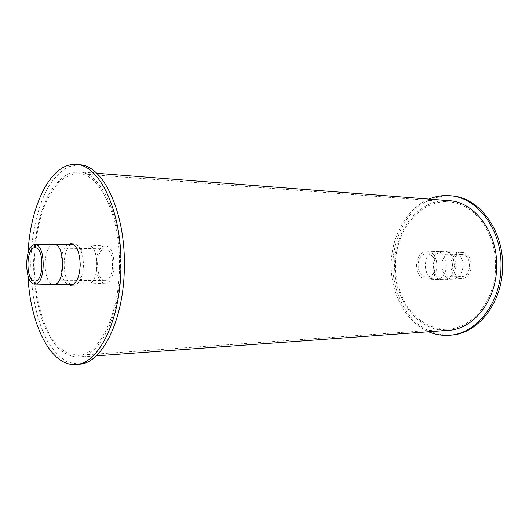 <?xml version="1.0" encoding="UTF-8"?>
<svg xmlns="http://www.w3.org/2000/svg" width="529" height="529" viewBox="0 0 529 529"><rect width="100%" height="100%" fill="white"/><g stroke="black" fill="none" stroke-linecap="round" stroke-linejoin="round"><path stroke-width="0.4" stroke-dasharray="2.65 1.98" d="M72.162 285.052L73.789 285.316C79.509 284.126 82.742 277.355 83.483 265.003C83.013 252.135 79.813 245.026 73.888 243.671L72.268 243.935M70.701 244.755C62.058 250.091 61.979 278.836 70.595 284.218M67.375 284.265C58.792 278.862 58.871 250.052 67.481 244.696M79.621 164.797L68.393 166.747C61.166 170.794 54.586 177.321 48.661 186.32C37.546 206.012 31.158 234.731 30.781 264.434C31.019 294.137 37.268 322.875 48.291 342.607C54.17 351.626 60.716 358.166 67.93 362.239L79.152 364.216M28.037 253.047L27.977 275.702M455.972 265.836C455.423 256.869 451.667 251.883 444.704 250.885C429.773 249.992 429.707 280.886 444.638 280.059C451.356 279.18 455.138 274.439 455.972 265.836M454.391 265.829C453.551 274.452 449.776 279.2 443.057 280.079C428.12 280.912 428.192 249.966 443.117 250.852C450.08 251.857 453.836 256.849 454.391 265.829M451.343 195.842C437.913 195.333 425.071 200.385 414.511 209.894C401.048 223.536 393.166 244.041 392.743 265.373C393.067 286.698 400.863 307.237 414.267 320.931C424.787 330.486 437.609 335.584 451.039 335.128M428.926 199.083C406.365 208.691 391.222 236.47 391.162 265.327C391.07 294.19 406.067 322.049 428.576 331.769M495.547 267.132C496.797 233.038 473.786 202.885 448.585 201.86C419.642 199.704 395.282 230.975 395.48 265.373C395.13 299.771 419.358 331.141 448.308 329.098C472.668 328.125 495.296 300.095 495.547 267.132M119.494 266.847C119.21 315.191 98.943 355.177 78.186 355.376L68.036 353.524C61.509 349.814 55.571 343.863 50.229 335.67C40.211 317.731 34.504 291.539 34.286 264.44C34.683 243.724 37.817 224.865 43.676 207.877C47.994 197.469 53.085 188.913 58.95 182.207C65.166 176.785 71.719 173.935 78.616 173.638C100.093 173.776 120.658 216.83 119.494 266.847M448.81 200.63C419.259 198.395 394.409 230.307 394.614 265.373C394.25 300.439 418.968 332.45 448.526 330.327M120.46 266.894C121.644 215.892 100.675 172.037 78.808 171.872L68.439 173.717C61.754 177.479 55.671 183.53 50.182 191.875C39.873 210.139 33.935 236.82 33.585 264.44C33.889 285.554 36.984 304.79 42.882 322.128C47.226 332.754 52.384 341.503 58.342 348.36C64.657 353.901 71.336 356.83 78.371 357.141C99.505 356.916 120.169 316.19 120.46 266.894M426.857 253.88C438.138 253.484 438.058 277.454 426.777 276.965C415.239 277.593 415.291 253.212 426.83 253.88L426.857 253.88M461.143 254.423C472.404 254.039 472.318 277.07 461.07 276.607C449.544 277.216 449.597 253.768 461.116 254.416L461.143 254.423M426.903 251.791C440.472 251.301 439.996 280.244 426.46 279.054C413.275 279.213 413.334 251.586 426.519 251.797L426.903 251.791M436.028 251.52L436.041 251.52C449.776 251.011 449.716 279.934 435.982 279.372L435.572 279.372C421.97 279.524 422.03 251.315 435.631 251.526L453.036 251.844C466.234 251.969 466.175 279.061 452.976 279.133L452.553 279.153C438.462 279.927 438.515 251.024 452.599 251.83L452.612 251.83M461.189 252.412L461.612 252.426C474.381 252.558 474.328 278.519 461.553 278.598C447.673 280.006 447.289 251.645 461.189 252.412M104.755 280.304L105.092 280.31C114.998 281.058 115.077 248.127 105.165 248.842C95.306 248.022 94.896 280.238 104.755 280.304M104.716 283.147L105.304 283.16C116.797 283.643 116.889 245.542 105.39 245.998C93.659 244.623 92.978 282.982 104.716 283.147M87.338 283.974L87.94 283.987C99.624 284.523 99.717 244.577 88.032 245.079L87.88 245.072C76.064 244.054 75.528 283.795 87.338 283.974M53.852 244.444C42.538 243.79 42.148 284.245 53.469 284.423M70.555 285.362L73.789 285.316M70.655 243.611L73.888 243.671M443.057 280.079L444.638 280.059M443.117 250.852L444.704 250.885M78.186 355.376L448.308 329.098M78.616 173.638L448.585 201.86M78.371 357.141L96.225 355.852M78.808 171.872L96.708 173.261M426.777 276.965L461.07 276.607M426.83 253.88L461.116 254.416M426.46 279.054L435.572 279.372M426.519 251.797L435.631 251.526M435.982 279.372L452.553 279.153M461.612 252.426L453.036 251.844M461.553 278.598L452.976 279.133M105.165 248.842L35.026 247.744M105.092 280.31L34.947 281.044M105.39 245.998L88.032 245.079M105.304 283.16L87.94 283.987M87.88 245.072L73.815 244.815M87.788 283.994L73.71 284.179"/><path stroke-width="0.79" d="M72.268 243.935L70.701 244.755M70.595 284.218L72.162 285.052M67.481 244.696L70.655 243.611C76.566 244.967 79.753 252.088 80.223 264.996C79.482 277.381 76.262 284.166 70.555 285.362L67.375 284.265M27.977 275.702C29.968 323.854 50.744 366.809 75.905 364.474L79.152 364.216C101.78 363.873 124.031 320.184 124.348 267.092C125.631 212.155 103.043 165.074 79.621 164.797L76.374 164.526C51.247 162.125 30.279 204.948 28.037 253.047M75.905 364.474C98.46 364.137 120.645 320.336 120.962 267.092C122.239 211.99 99.717 164.79 76.374 164.526M428.576 331.769C435.281 334.626 442.237 335.783 449.452 335.254L451.039 335.128C477.568 333.885 502.266 303.322 502.55 267.304C503.912 230.042 478.791 197.145 451.343 195.842L449.756 195.71C442.568 195.148 435.625 196.279 428.926 199.083M449.452 335.254C475.988 334.011 500.692 303.395 500.976 267.304C502.345 229.963 477.211 197.006 449.756 195.71M96.225 355.852L448.526 330.327C473.329 329.303 496.374 300.756 496.632 267.165C497.901 232.423 474.467 201.708 448.81 200.63L96.708 173.261M34.63 281.031L34.947 281.044C44.158 281.851 44.244 246.964 35.026 247.744C25.875 246.904 25.478 280.945 34.63 281.031M53.469 284.423L53.898 284.443C65.358 285.402 65.457 243.519 53.991 244.444L34.967 244.729C24.235 244.074 23.865 283.875 34.597 284.04L34.874 284.06C45.891 285.356 45.99 243.466 34.967 244.729M73.815 244.815L53.991 244.444M73.71 284.179L53.898 284.443M34.874 284.06L53.76 284.443"/></g></svg>
